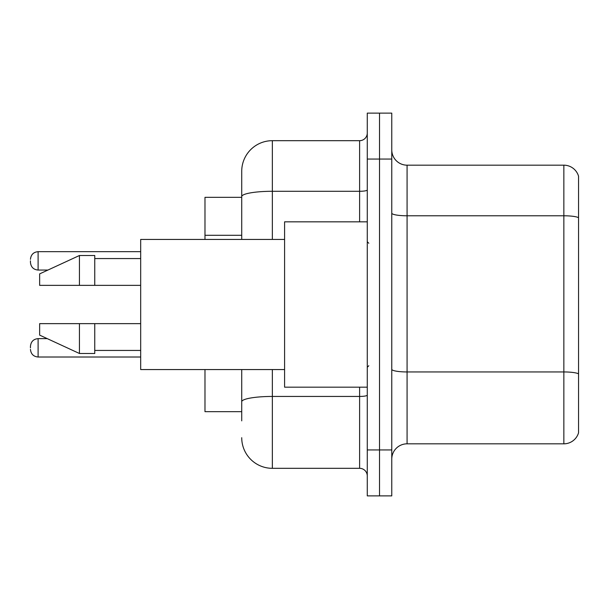 <?xml version="1.0" encoding="UTF-8"?>
<svg xmlns="http://www.w3.org/2000/svg" width="609" height="609" viewBox="0 0 609 609"><rect width="100%" height="100%" fill="white"/><g stroke="black" fill="none" stroke-linecap="round" stroke-linejoin="round"><path stroke-width="0.91" d="M241.727 226.099L241.727 188.143L241.727 197.331L204.982 197.331L204.982 239.436M241.727 411.669L204.982 411.669L204.982 369.564M391.77 459.133A15.309 15.309 0 0 1 407.078 443.824L563.85 443.824L563.85 165.176L407.078 165.176A15.309 15.309 0 0 1 391.77 149.867A15.309 15.309 0 0 0 407.078 165.176L407.078 443.824M379.521 449.944L379.521 495.878L391.77 495.878L391.77 449.944L379.521 449.944L379.521 495.878L367.273 495.878L367.273 449.944L379.521 449.944L379.521 159.056L379.521 449.944M367.273 449.944L367.273 113.122L379.521 113.122L379.521 159.056L379.521 113.122L391.77 113.122L391.77 449.944M578.55 176.199A15.309 15.309 0 0 0 563.85 165.176A15.309 15.309 0 0 1 578.55 176.199L578.55 432.801A15.309 15.309 0 0 1 563.85 443.824M241.727 420.857L241.727 369.564L241.727 420.857M272.352 369.564L272.352 468.321L359.614 468.321A7.658 7.658 0 0 1 367.273 475.972A7.658 7.658 0 0 0 359.614 468.321L359.614 387.172M241.727 239.436L241.727 171.304A30.617 30.617 0 0 1 272.352 140.679L359.614 140.679A7.658 7.658 0 0 0 367.273 133.028M241.727 171.304L241.727 188.143M272.352 468.321A30.617 30.617 0 0 1 241.727 437.696M367.273 221.828L284.593 221.828L284.593 387.172L367.273 387.172M284.593 239.436L140.679 239.436L140.679 369.564L284.593 369.564M79.444 285.362L39.638 285.362L39.638 273.883L79.444 255.506L79.444 285.362L140.679 285.362M79.444 255.506L94.753 255.506L94.753 285.362M140.679 323.638L94.753 323.638L94.753 353.494L79.444 353.494L79.444 323.638L39.638 323.638L39.638 335.117L79.444 353.494M39.638 323.638L49.771 323.638M94.753 323.638L79.444 323.638M30.45 347.83L30.45 346.3L30.45 347.83M30.45 260.865L30.45 262.395L30.45 260.865M241.727 235.287L204.982 235.287M578.55 217.702A15.309 2.657 180 0 0 563.85 215.784L407.078 215.784A15.309 2.657 0 0 1 391.77 213.127M578.55 373.857A15.309 2.657 180 0 0 563.85 371.947L407.078 371.947A15.309 2.657 -0 0 1 391.77 369.29M391.77 159.056L367.273 159.056M367.273 395.112A7.658 1.332 0 0 1 359.614 396.444L272.352 396.444A30.617 5.314 180 0 0 241.727 401.757M272.352 140.679L272.352 191.287L359.614 191.287L359.614 140.679M241.727 196.608A30.617 5.314 180 0 1 272.352 191.287L272.352 239.436M359.614 221.828L359.614 191.287A7.658 1.332 0 0 0 367.273 189.962M30.45 346.3C30.945 341.603 33.495 339.053 38.108 338.642L38.108 357.011L140.679 357.011M140.679 251.677L38.108 251.677L38.108 270.053C33.495 269.642 30.945 267.092 30.45 262.395M368.803 243.257L367.273 241.727M94.753 258.566L140.679 258.566M94.753 350.434L140.679 350.434M368.803 365.743L367.273 367.273M38.108 338.642L47.266 338.642M38.108 357.011C33.495 356.6 30.945 354.05 30.45 349.36M38.108 270.053L47.928 270.053M38.108 251.677C33.495 252.088 30.945 254.646 30.45 259.335"/></g></svg>

